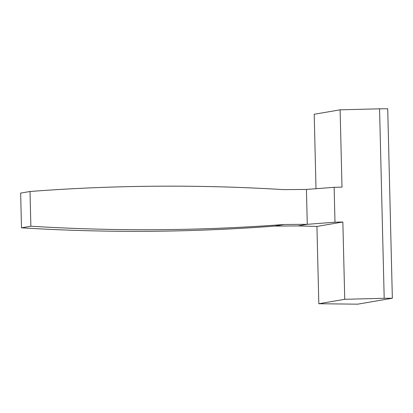 <?xml version="1.0" encoding="UTF-8"?>
<svg xmlns="http://www.w3.org/2000/svg" width="413" height="413" viewBox="0 0 413 413"><rect width="100%" height="100%" fill="white"/><g stroke="black" fill="none" stroke-linecap="round" stroke-linejoin="round"><path stroke-width="0.62" d="M334.127 187.321L334.979 222.199L342.852 221.998L344.741 299.296L384.193 298.294L379.562 108.826L340.111 109.822L342 187.12L334.127 187.321L306.425 189.443L307.277 224.321L284.17 224.486L274.8 226.092L297.907 225.926L307.277 224.321L334.979 222.199M297.907 225.926L316.931 226.438L318.821 303.736L357.679 304.175L392.35 298.238L387.719 108.769L379.562 108.826M392.35 298.238L384.193 298.294M318.821 303.736L344.741 299.296M316.012 188.71L314.19 114.262L340.111 109.822M30.015 191.493L20.65 193.098L21.497 227.811L30.867 226.21L30.015 191.493A2061.598 1946.928 -99.7 0 1 157.162 186.201A2061.598 1946.928 -99.7 0 1 283.313 189.608L306.425 189.443M316.931 226.438L342.852 221.998M21.497 227.811A2061.598 1946.928 80.3 0 0 148.861 231.295A2061.598 1946.928 80.3 0 0 274.8 226.092M30.867 226.21A2061.598 1946.928 80.3 0 0 158.225 229.69A2061.598 1946.928 80.3 0 0 284.17 224.486"/></g></svg>
